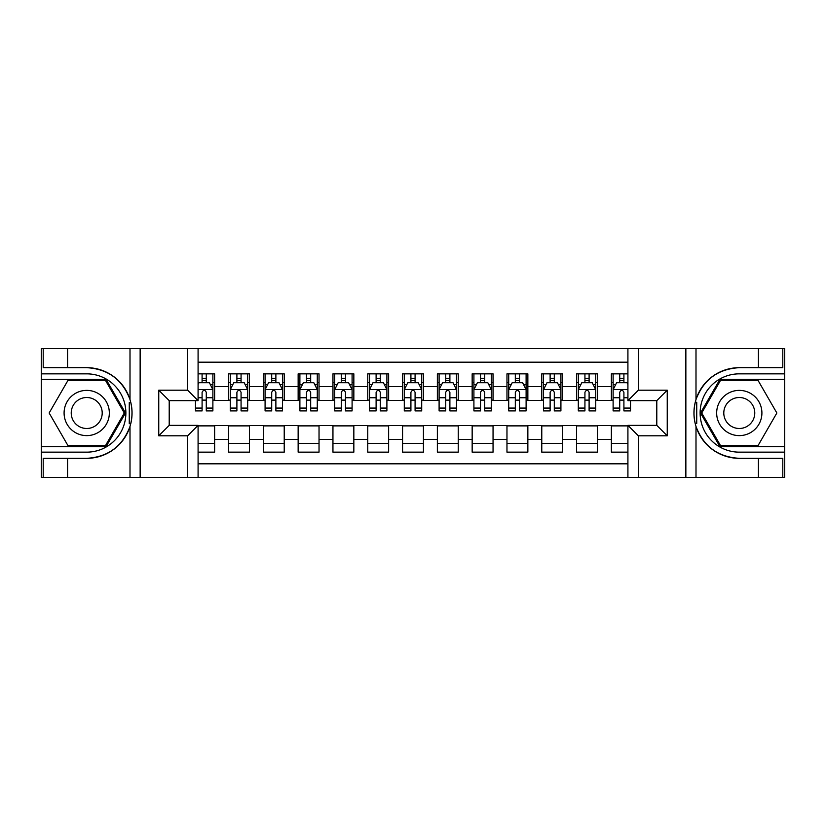 <?xml version="1.0" encoding="UTF-8"?>
<svg xmlns="http://www.w3.org/2000/svg" width="826" height="826" viewBox="0 0 826 826"><rect width="100%" height="100%" fill="white"/><g stroke="black" fill="none" stroke-linecap="round" stroke-linejoin="round"><path stroke-width="1.24" d="M198.085 477.387L627.915 477.387L627.915 425.359L656.794 425.359L656.794 400.641L627.915 400.641L627.915 348.613L198.085 348.613L198.085 400.641L169.206 400.641L169.206 425.359L198.085 425.359L198.085 477.387L67.577 477.387L67.577 458.327L86.72 458.327A45.327 45.327 0 0 0 130.002 426.464C132.656 417.502 132.656 408.519 130.002 399.536A45.327 45.327 0 0 0 86.72 367.673L67.577 367.673L67.577 348.613L41.3 348.613L41.3 446.587L106.11 446.587L125.5 413L106.11 379.413L41.3 379.413M627.915 373.848L611.374 373.848L611.374 386.547L597.456 386.547L597.456 400.476L611.374 400.476L611.374 386.547M597.456 386.547L597.456 373.848L576.579 373.848L576.579 386.547L562.651 386.547L562.651 400.476L576.579 400.476L576.579 386.547M562.651 386.547L562.651 373.848L541.773 373.848L541.773 386.547L527.855 386.547L527.855 400.476L541.773 400.476L541.773 386.547M527.855 386.547L527.855 373.848L506.968 373.848L506.968 386.547L493.05 386.547L493.05 400.476L506.968 400.476L506.968 386.547M493.05 386.547L493.05 373.848L472.162 373.848L472.162 386.547L458.244 386.547L458.244 400.476L472.162 400.476L472.162 386.547M458.244 386.547L458.244 373.848L437.367 373.848L437.367 386.547L423.439 386.547L423.439 400.476L437.367 400.476L437.367 386.547M423.439 386.547L423.439 373.848L402.561 373.848L402.561 386.547L388.633 386.547L388.633 400.476L402.561 400.476L402.561 386.547M388.633 386.547L388.633 373.848L367.756 373.848L367.756 386.547L353.838 386.547L353.838 400.476L367.756 400.476L367.756 386.547M353.838 386.547L353.838 373.848L332.95 373.848L332.95 386.547L319.032 386.547L319.032 400.476L332.95 400.476L332.95 386.547M319.032 386.547L319.032 373.848L298.145 373.848L298.145 386.547L284.227 386.547L284.227 400.476L298.145 400.476L298.145 386.547M284.227 386.547L284.227 373.848L263.349 373.848L263.349 386.547L249.421 386.547L249.421 400.476L263.349 400.476L263.349 386.547M249.421 386.547L249.421 373.848L228.544 373.848L228.544 400.476L214.626 400.476L214.626 373.848L198.085 373.848M198.085 452.152L214.626 452.152L214.626 425.524L228.544 425.524L228.544 452.152L249.421 452.152L249.421 425.524L263.349 425.524L263.349 439.453L249.421 439.453M263.349 439.453L263.349 452.152L284.227 452.152L284.227 425.524L298.145 425.524L298.145 439.453L284.227 439.453M298.145 439.453L298.145 452.152L319.032 452.152L319.032 425.524L332.95 425.524L332.95 439.453L319.032 439.453M332.95 439.453L332.95 452.152L353.838 452.152L353.838 425.524L367.756 425.524L367.756 439.453L353.838 439.453M367.756 439.453L367.756 452.152L388.633 452.152L388.633 425.524L402.561 425.524L402.561 439.453L388.633 439.453M402.561 439.453L402.561 452.152L423.439 452.152L423.439 425.524L437.367 425.524L437.367 439.453L423.439 439.453M437.367 439.453L437.367 452.152L458.244 452.152L458.244 425.524L472.162 425.524L472.162 439.453L458.244 439.453M472.162 439.453L472.162 452.152L493.05 452.152L493.05 425.524L506.968 425.524L506.968 439.453L493.05 439.453M506.968 439.453L506.968 452.152L527.855 452.152L527.855 425.524L541.773 425.524L541.773 439.453L527.855 439.453M541.773 439.453L541.773 452.152L562.651 452.152L562.651 425.524L576.579 425.524L576.579 439.453L562.651 439.453M576.579 439.453L576.579 452.152L597.456 452.152L597.456 425.524L611.374 425.524L611.374 439.453L597.456 439.453M627.915 362.191L198.085 362.191M198.085 463.809L627.915 463.809M611.374 439.453L611.374 452.152L627.915 452.152M169.371 400.641L169.371 425.359M656.629 425.359L656.629 400.641M202.091 382.552L206.273 382.552M212.881 382.552L214.626 382.552M202.091 400.125L206.273 400.125M212.881 400.125L214.626 400.125M198.085 425.875L214.626 425.875M198.085 443.448L214.626 443.448M228.544 400.125L230.278 400.125M236.897 400.125L241.068 400.125M247.686 400.125L249.421 400.125M228.544 382.552L230.278 382.552M236.897 382.552L241.068 382.552M247.686 382.552L249.421 382.552M228.544 425.875L249.421 425.875M228.544 443.448L249.421 443.448M263.349 425.875L284.227 425.875M263.349 443.448L284.227 443.448M263.349 382.552L265.084 382.552M271.702 382.552L275.874 382.552M282.492 382.552L284.227 382.552M263.349 400.125L265.084 400.125M271.702 400.125L275.874 400.125M282.492 400.125L284.227 400.125M298.145 425.875L319.032 425.875M298.145 443.448L319.032 443.448M298.145 382.552L299.89 382.552M306.498 382.552L310.679 382.552M317.287 382.552L319.032 382.552M298.145 400.125L299.89 400.125M306.498 400.125L310.679 400.125M317.287 400.125L319.032 400.125M332.95 425.875L353.838 425.875M332.95 443.448L353.838 443.448M332.95 382.552L334.695 382.552M341.303 382.552L345.485 382.552M352.093 382.552L353.838 382.552M332.95 400.125L334.695 400.125M341.303 400.125L345.485 400.125M352.093 400.125L353.838 400.125M367.756 425.875L388.633 425.875M367.756 443.448L388.633 443.448M367.756 382.552L369.501 382.552M376.109 382.552L380.28 382.552M386.898 382.552L388.633 382.552M367.756 400.125L369.501 400.125M376.109 400.125L380.28 400.125M386.898 400.125L388.633 400.125M402.561 425.875L423.439 425.875M402.561 443.448L423.439 443.448M402.561 382.552L404.296 382.552M410.914 382.552L415.086 382.552M421.704 382.552L423.439 382.552M402.561 400.125L404.296 400.125M410.914 400.125L415.086 400.125M421.704 400.125L423.439 400.125M437.367 425.875L458.244 425.875M437.367 443.448L458.244 443.448M437.367 382.552L439.102 382.552M445.72 382.552L449.891 382.552M456.499 382.552L458.244 382.552M437.367 400.125L439.102 400.125M445.72 400.125L449.891 400.125M456.499 400.125L458.244 400.125M472.162 425.875L493.05 425.875M472.162 443.448L493.05 443.448M472.162 382.552L473.907 382.552M480.515 382.552L484.697 382.552M491.305 382.552L493.05 382.552M472.162 400.125L473.907 400.125M480.515 400.125L484.697 400.125M491.305 400.125L493.05 400.125M506.968 425.875L527.855 425.875M506.968 443.448L527.855 443.448M506.968 382.552L508.713 382.552M515.321 382.552L519.502 382.552M526.11 382.552L527.855 382.552M506.968 400.125L508.713 400.125M515.321 400.125L519.502 400.125M526.11 400.125L527.855 400.125M541.773 425.875L562.651 425.875M541.773 443.448L562.651 443.448M541.773 382.552L543.508 382.552M550.126 382.552L554.298 382.552M560.916 382.552L562.651 382.552M541.773 400.125L543.508 400.125M550.126 400.125L554.298 400.125M560.916 400.125L562.651 400.125M576.579 425.875L597.456 425.875M576.579 443.448L597.456 443.448M576.579 382.552L578.314 382.552M584.932 382.552L589.103 382.552M595.722 382.552L597.456 382.552M576.579 400.125L578.314 400.125M584.932 400.125L589.103 400.125M595.722 400.125L597.456 400.125M611.374 425.875L627.915 425.875M611.374 443.448L627.915 443.448M611.374 382.552L613.119 382.552M619.727 382.552L623.909 382.552M611.374 400.125L613.119 400.125M619.727 400.125L623.909 400.125M206.273 378.37L202.091 378.37M195.483 408.075L195.483 410.914L202.091 410.914L202.091 408.075L195.483 408.075L195.483 400.641M210.362 384.637L212.881 384.637L212.881 410.914L206.273 410.914L206.273 392.288C204.879 389.614 203.485 389.614 202.091 392.288L202.091 408.075M212.881 384.637L212.881 373.848M212.881 389.686L209.401 382.717L198.963 382.717L198.085 384.462M202.091 382.717L202.091 373.848M206.273 373.848L206.273 382.717M98.026 393.413A22.622 22.622 0 0 0 67.123 401.684A22.622 22.622 0 0 0 75.403 432.587A22.622 22.622 0 0 0 106.306 424.316A22.622 22.622 0 0 0 98.026 393.413M94.463 399.588A15.487 15.487 0 0 0 73.308 405.256A15.487 15.487 0 0 0 78.976 426.412A15.487 15.487 0 0 0 100.132 420.744A15.487 15.487 0 0 0 94.463 399.588M105.511 445.544L67.928 445.544L49.147 413L67.928 380.456L105.511 380.456L124.292 413L105.511 445.544M750.597 393.413A22.622 22.622 0 0 0 719.694 401.684A22.622 22.622 0 0 0 727.974 432.587A22.622 22.622 0 0 0 758.877 424.316A22.622 22.622 0 0 0 750.597 393.413M747.024 399.588A15.487 15.487 0 0 0 725.868 405.256A15.487 15.487 0 0 0 731.537 426.412A15.487 15.487 0 0 0 752.692 420.744A15.487 15.487 0 0 0 747.024 399.588M758.072 445.544L720.489 445.544L701.708 413L720.489 380.456L758.072 380.456L776.853 413L758.072 445.544M129.269 423.449L130.828 423.449A45.327 45.327 0 0 0 130.828 402.572L129.269 402.572L129.269 423.717L130.766 423.717M67.577 348.613L130.002 348.613L130.002 399.536C122.444 379.578 108.02 368.954 86.72 367.673M86.72 458.327C108.02 457.046 122.444 446.422 130.002 426.464L130.002 477.387M187.647 477.387L187.647 435.798L158.757 435.798L158.757 390.202L187.647 390.202L187.647 348.613L140.141 348.613L140.141 477.387M67.577 477.387L41.3 477.387L41.3 446.587M41.3 452.152L86.72 452.152A39.152 39.152 0 0 0 125.872 413A39.152 39.152 0 0 0 86.72 373.848L41.3 373.848M130.002 348.613L140.141 348.613M187.647 348.613L198.085 348.613M67.577 458.327L43.21 458.327L43.21 477.387M67.577 367.673L43.21 367.673L43.21 348.613M187.647 435.798L198.085 425.359M158.757 435.798L169.206 425.359M158.757 390.202L169.206 400.641M187.647 390.202L198.085 400.641M129.269 402.572L130.766 402.303M131.881 416.893L132.026 411.4M131.571 406.454L131.334 404.977M696.731 402.551L695.172 402.551A45.327 45.327 0 0 0 695.172 423.428L696.731 423.428L696.731 402.283L695.234 402.283A45.327 45.327 0 0 1 739.28 367.673C717.98 368.954 703.556 379.578 695.998 399.536C693.344 408.498 693.344 417.481 695.998 426.464C703.556 446.422 717.98 457.046 739.28 458.327L758.423 458.327L758.423 477.387L784.7 477.387L784.7 379.413L719.89 379.413L700.5 413L719.89 446.587L784.7 446.587M696.731 423.428L695.234 423.697A45.327 45.327 0 0 0 739.28 458.327M627.915 348.613L758.423 348.613L758.423 367.673L739.28 367.673M638.353 348.613L638.353 390.202L667.243 390.202L667.243 435.798L638.353 435.798L638.353 477.387L685.859 477.387L685.859 348.613M695.998 426.464L695.998 477.387L758.423 477.387M758.423 348.613L784.7 348.613L784.7 379.413M784.7 373.848L739.28 373.848A39.152 39.152 0 0 0 700.128 413A39.152 39.152 0 0 0 739.28 452.152L784.7 452.152M695.998 477.387L685.859 477.387M638.353 477.387L627.915 477.387M758.423 367.673L782.79 367.673L782.79 348.613M758.423 458.327L782.79 458.327L782.79 477.387M638.353 390.202L627.915 400.641M667.243 390.202L656.794 400.641M667.243 435.798L656.794 425.359M638.353 435.798L627.915 425.359M694.119 409.107L693.974 414.6M694.429 419.546L694.666 421.023M241.068 378.37L236.897 378.37M247.686 408.075L241.068 408.075L241.068 410.914L247.686 410.914L247.686 389.686L244.207 382.717L233.758 382.717L230.278 389.686L230.278 410.914L236.897 410.914L236.897 408.075L230.278 408.075M230.278 389.686L230.278 373.848M247.686 389.686L247.686 373.848M236.897 382.717L236.897 373.848M241.068 373.848L241.068 382.717M241.068 408.075L241.068 392.288C239.685 389.614 238.291 389.614 236.897 392.288L236.897 408.075M275.874 378.37L271.702 378.37M282.492 408.075L275.874 408.075L275.874 410.914L282.492 410.914L282.492 389.686L279.002 382.717L268.564 382.717L265.084 389.686L265.084 410.914L271.702 410.914L271.702 408.075L265.084 408.075M265.084 389.686L265.084 373.848M282.492 389.686L282.492 373.848M271.702 382.717L271.702 373.848M275.874 373.848L275.874 382.717M275.874 408.075L275.874 392.288C274.48 389.614 273.096 389.614 271.702 392.288L271.702 408.075M310.679 378.37L306.498 378.37M317.287 408.075L310.679 408.075L310.679 410.914L317.287 410.914L317.287 389.686L313.808 382.717L303.369 382.717L299.89 389.686L299.89 410.914L306.498 410.914L306.498 408.075L299.89 408.075M299.89 389.686L299.89 373.848M317.287 389.686L317.287 373.848M306.498 382.717L306.498 373.848M310.679 373.848L310.679 382.717M310.679 408.075L310.679 392.288C309.285 389.614 307.892 389.614 306.498 392.288L306.498 408.075M345.485 378.37L341.303 378.37M352.093 408.075L345.485 408.075L345.485 410.914L352.093 410.914L352.093 389.686L348.613 382.717L338.175 382.717L334.695 389.686L334.695 410.914L341.303 410.914L341.303 408.075L334.695 408.075M334.695 389.686L334.695 373.848M352.093 389.686L352.093 373.848M341.303 382.717L341.303 373.848M345.485 373.848L345.485 382.717M345.485 408.075L345.485 392.288C344.091 389.614 342.697 389.614 341.303 392.288L341.303 408.075M380.28 378.37L376.109 378.37M386.898 408.075L380.28 408.075L380.28 410.914L386.898 410.914L386.898 389.686L383.419 382.717L372.98 382.717L369.501 389.686L369.501 410.914L376.109 410.914L376.109 408.075L369.501 408.075M369.501 389.686L369.501 373.848M386.898 389.686L386.898 373.848M376.109 382.717L376.109 373.848M380.28 373.848L380.28 382.717M380.28 408.075L380.28 392.288C378.897 389.614 377.503 389.614 376.109 392.288L376.109 408.075M415.086 378.37L410.914 378.37M421.704 408.075L415.086 408.075L415.086 410.914L421.704 410.914L421.704 389.686L418.224 382.717L407.776 382.717L404.296 389.686L404.296 410.914L410.914 410.914L410.914 408.075L404.296 408.075M404.296 389.686L404.296 373.848M421.704 389.686L421.704 373.848M410.914 382.717L410.914 373.848M415.086 373.848L415.086 382.717M415.086 408.075L415.086 392.288C413.702 389.614 412.308 389.614 410.914 392.288L410.914 408.075M449.891 378.37L445.72 378.37M456.499 408.075L449.891 408.075L449.891 410.914L456.499 410.914L456.499 389.686L453.02 382.717L442.581 382.717L439.102 389.686L439.102 410.914L445.72 410.914L445.72 408.075L439.102 408.075M439.102 389.686L439.102 373.848M456.499 389.686L456.499 373.848M445.72 382.717L445.72 373.848M449.891 373.848L449.891 382.717M449.891 408.075L449.891 392.288C448.497 389.614 447.114 389.614 445.72 392.288L445.72 408.075M484.697 378.37L480.515 378.37M491.305 408.075L484.697 408.075L484.697 410.914L491.305 410.914L491.305 389.686L487.825 382.717L477.387 382.717L473.907 389.686L473.907 410.914L480.515 410.914L480.515 408.075L473.907 408.075M473.907 389.686L473.907 373.848M491.305 389.686L491.305 373.848M480.515 382.717L480.515 373.848M484.697 373.848L484.697 382.717M484.697 408.075L484.697 392.288C483.303 389.614 481.909 389.614 480.515 392.288L480.515 408.075M519.502 378.37L515.321 378.37M526.11 408.075L519.502 408.075L519.502 410.914L526.11 410.914L526.11 389.686L522.631 382.717L512.192 382.717L508.713 389.686L508.713 410.914L515.321 410.914L515.321 408.075L508.713 408.075M508.713 389.686L508.713 373.848M526.11 389.686L526.11 373.848M515.321 382.717L515.321 373.848M519.502 373.848L519.502 382.717M519.502 408.075L519.502 392.288C518.109 389.614 516.715 389.614 515.321 392.288L515.321 408.075M554.298 378.37L550.126 378.37M560.916 408.075L554.298 408.075L554.298 410.914L560.916 410.914L560.916 389.686L557.436 382.717L546.998 382.717L543.508 389.686L543.508 410.914L550.126 410.914L550.126 408.075L543.508 408.075M543.508 389.686L543.508 373.848M560.916 389.686L560.916 373.848M550.126 382.717L550.126 373.848M554.298 373.848L554.298 382.717M554.298 408.075L554.298 392.288C552.914 389.614 551.52 389.614 550.126 392.288L550.126 408.075M589.103 378.37L584.932 378.37M595.722 408.075L589.103 408.075L589.103 410.914L595.722 410.914L595.722 389.686L592.242 382.717L581.793 382.717L578.314 389.686L578.314 410.914L584.932 410.914L584.932 408.075L578.314 408.075M578.314 389.686L578.314 373.848M595.722 389.686L595.722 373.848M584.932 382.717L584.932 373.848M589.103 373.848L589.103 382.717M589.103 408.075L589.103 392.288C587.72 389.614 586.326 389.614 584.932 392.288L584.932 408.075M623.909 378.37L619.727 378.37M627.915 384.462L627.037 382.717L616.599 382.717L613.119 389.686L613.119 410.914L619.727 410.914L619.727 408.075L613.119 408.075M613.119 389.686L613.119 373.848M630.517 400.641L630.517 410.914L623.909 410.914L623.909 392.288C622.515 389.614 621.121 389.614 619.727 392.288L619.727 408.075M619.727 382.717L619.727 373.848M623.909 373.848L623.909 382.717M228.544 439.453L214.626 439.453M228.544 386.547L214.626 386.547M212.798 389.511L198.085 389.511M212.881 408.075L206.273 408.075M202.091 397.75L198.085 397.75M212.881 397.75L206.273 397.75M206.273 380.59L202.091 380.59M695.998 348.613L695.998 399.536M247.594 389.511L230.371 389.511M230.278 384.637L232.808 384.637M245.157 384.637L247.686 384.637M236.897 397.75L230.278 397.75M247.686 397.75L241.068 397.75M241.068 380.59L236.897 380.59M282.399 389.511L265.177 389.511M265.084 384.637L267.603 384.637M279.962 384.637L282.492 384.637M271.702 397.75L265.084 397.75M282.492 397.75L275.874 397.75M275.874 380.59L271.702 380.59M317.205 389.511L299.972 389.511M299.89 384.637L302.409 384.637M314.768 384.637L317.287 384.637M306.498 397.75L299.89 397.75M317.287 397.75L310.679 397.75M310.679 380.59L306.498 380.59M352.01 389.511L334.778 389.511M334.695 384.637L337.214 384.637M349.574 384.637L352.093 384.637M341.303 397.75L334.695 397.75M352.093 397.75L345.485 397.75M345.485 380.59L341.303 380.59M386.805 389.511L369.583 389.511M369.501 384.637L372.02 384.637M384.379 384.637L386.898 384.637M376.109 397.75L369.501 397.75M386.898 397.75L380.28 397.75M380.28 380.59L376.109 380.59M421.611 389.511L404.389 389.511M404.296 384.637L406.826 384.637M419.174 384.637L421.704 384.637M410.914 397.75L404.296 397.75M421.704 397.75L415.086 397.75M415.086 380.59L410.914 380.59M456.417 389.511L439.195 389.511M439.102 384.637L441.621 384.637M453.98 384.637L456.499 384.637M445.72 397.75L439.102 397.75M456.499 397.75L449.891 397.75M449.891 380.59L445.72 380.59M491.222 389.511L473.99 389.511M473.907 384.637L476.426 384.637M488.785 384.637L491.305 384.637M480.515 397.75L473.907 397.75M491.305 397.75L484.697 397.75M484.697 380.59L480.515 380.59M526.028 389.511L508.795 389.511M508.713 384.637L511.232 384.637M523.591 384.637L526.11 384.637M515.321 397.75L508.713 397.75M526.11 397.75L519.502 397.75M519.502 380.59L515.321 380.59M560.823 389.511L543.601 389.511M543.508 384.637L546.038 384.637M558.397 384.637L560.916 384.637M550.126 397.75L543.508 397.75M560.916 397.75L554.298 397.75M554.298 380.59L550.126 380.59M595.629 389.511L578.407 389.511M578.314 384.637L580.843 384.637M593.192 384.637L595.722 384.637M584.932 397.75L578.314 397.75M595.722 397.75L589.103 397.75M589.103 380.59L584.932 380.59M627.915 389.511L613.202 389.511M613.119 384.637L615.638 384.637M630.517 408.075L623.909 408.075M619.727 397.75L613.119 397.75M627.915 397.75L623.909 397.75M623.909 380.59L619.727 380.59"/></g></svg>

